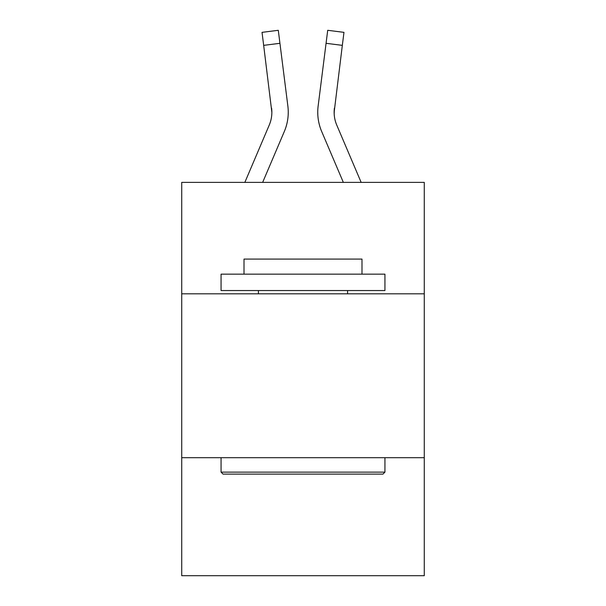 <?xml version="1.0" encoding="UTF-8"?>
<svg xmlns="http://www.w3.org/2000/svg" width="606" height="606" viewBox="0 0 606 606"><rect width="100%" height="100%" fill="white"/><g stroke="black" fill="none" stroke-linecap="round" stroke-linejoin="round"><path stroke-width="0.91" d="M424.276 293.819L424.276 182.383L181.724 182.383L181.724 293.819L424.276 293.819L424.276 575.7L181.724 575.7L181.724 293.819M424.276 457.704L181.724 457.704M284.32 131.502L262.656 182.383L284.32 131.502A49.162 49.162 -28.7 0 0 287.865 106.08L279.934 43.306L263.671 45.359L262.027 32.353L278.29 30.3L279.934 43.306M244.847 182.383L269.246 125.078A32.777 32.777 -31.6 0 0 271.859 112.299L263.671 45.359M288.191 114.625L288.251 112.216M287.615 104.111L287.865 106.08L287.615 104.111M361.153 182.383L336.754 125.078A32.777 32.777 31.6 0 1 334.141 112.299L342.329 45.359L326.066 43.306L327.71 30.3L343.973 32.353L342.329 45.359M321.68 131.502L343.344 182.383L321.68 131.502A49.162 49.162 28.7 0 1 318.135 106.08L326.066 43.306M334.179 113.845L334.398 108.133A32.777 32.777 28.7 0 0 336.754 125.078A32.777 32.777 28.7 0 1 334.141 112.299L334.398 108.133M223.023 474.097L221.061 472.127L384.939 472.127L382.977 474.097L223.023 474.097M384.939 274.154L384.939 290.547L221.061 290.547L221.061 274.154L384.939 274.154M244.006 274.154L244.006 259.08L361.994 259.08L361.994 274.154M384.939 457.704L384.939 472.127M221.061 457.704L221.061 472.127M347.579 290.547L347.579 293.819M258.421 290.547L258.421 293.819M269.246 125.078A32.777 32.777 -28.7 0 0 271.859 112.299A32.777 32.777 -28.7 0 1 269.246 125.078A32.777 32.777 -28.7 0 0 271.859 112.299A32.777 32.777 -28.7 0 1 269.246 125.078A32.777 32.777 -28.7 0 0 271.859 112.299A32.777 32.777 -28.7 0 1 269.246 125.078A32.777 32.777 -28.7 0 0 271.859 112.299A32.777 32.777 -28.7 0 1 269.246 125.078A32.777 32.777 -28.7 0 0 271.859 112.299A32.777 32.777 -28.7 0 1 269.246 125.078A32.777 32.777 -28.7 0 0 271.859 112.299A32.777 32.777 -28.7 0 1 269.246 125.078A32.777 32.777 -28.7 0 0 271.859 112.299A32.777 32.777 -28.7 0 1 269.246 125.078A32.777 32.777 -28.7 0 0 271.859 112.299A32.777 32.777 -28.7 0 1 269.246 125.078A32.777 32.777 -28.7 0 0 271.859 112.299A32.777 32.777 -28.7 0 1 269.246 125.078A32.777 32.777 -28.7 0 0 271.602 108.133L271.859 112.299M336.754 125.078A32.777 32.777 28.7 0 1 334.141 112.299A32.777 32.777 28.7 0 0 336.754 125.078A32.777 32.777 28.7 0 1 334.141 112.299A32.777 32.777 28.7 0 0 336.754 125.078A32.777 32.777 28.7 0 1 334.141 112.299A32.777 32.777 28.7 0 0 336.754 125.078A32.777 32.777 28.7 0 1 334.141 112.299A32.777 32.777 28.7 0 0 336.754 125.078A32.777 32.777 28.7 0 1 334.141 112.299A32.777 32.777 28.7 0 0 336.754 125.078A32.777 32.777 28.7 0 1 334.141 112.299A32.777 32.777 28.7 0 0 336.754 125.078A32.777 32.777 28.7 0 1 334.141 112.299A32.777 32.777 28.7 0 0 336.754 125.078A32.777 32.777 28.7 0 1 334.141 112.299A32.777 32.777 28.7 0 0 336.754 125.078A32.777 32.777 28.7 0 1 334.141 112.299M317.809 114.64L317.749 112.216M262.027 32.353L278.29 30.3M327.71 30.3L343.973 32.353"/></g></svg>
